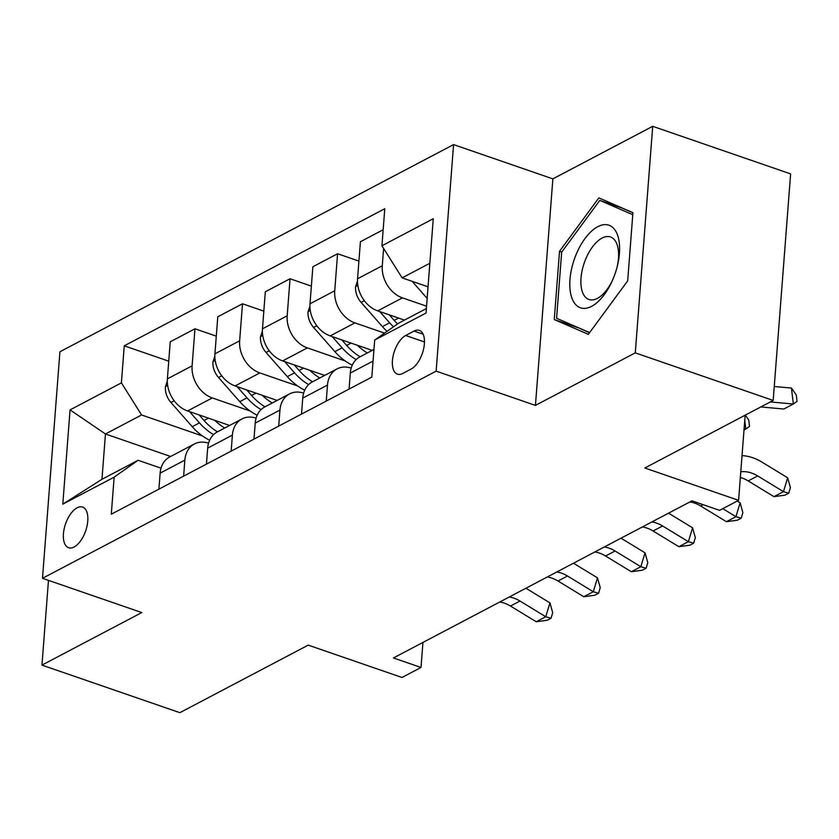 <?xml version="1.0" encoding="UTF-8"?>
<svg xmlns="http://www.w3.org/2000/svg" width="839" height="839" viewBox="0 0 839 839"><rect width="100%" height="100%" fill="white"/><g stroke="black" fill="none" stroke-linecap="round" stroke-linejoin="round"><path stroke-width="1.26" d="M74.105 546.997A21.499 10.645 -71 0 0 87.057 525.885A21.499 10.645 -71 0 0 82.621 507.081A21.499 10.645 -71 0 0 77.115 507.805A21.499 10.645 -71 0 0 64.152 528.916A21.499 10.645 -71 0 0 68.599 547.72A21.499 10.645 -71 0 0 74.105 546.997M453.574 144.602L59.926 351.761L42.495 578.312L436.144 371.153L453.574 144.602L552.87 178.864L535.439 405.405L635.28 352.862L652.711 126.322L552.87 178.864M652.711 126.322L790.621 173.893L773.18 400.444L644.824 467.994L738.593 500.338L745.147 415.19M48.473 580.378L41.95 665.107L179.861 712.678L308.217 645.128L401.996 677.482L421.01 667.466L422.94 642.422M635.28 352.862L773.18 400.444M738.593 500.338L719.579 510.353L691.997 500.831L393.439 657.954L421.01 667.466M414.047 331.08L405.677 335.485A20.818 10.309 -71 0 0 393.124 355.935A20.818 10.309 -71 0 0 397.434 374.152A20.818 10.309 -71 0 0 402.762 373.449L411.131 369.045A20.818 10.309 -71 0 0 423.685 348.604A20.818 10.309 -71 0 0 419.374 330.377A20.818 10.309 -71 0 0 414.047 331.08L423.139 334.216M429.851 263.268L402.112 277.866L381.934 245.764L384.776 208.722L124.245 345.825L168.744 361.169M381.934 245.764L433.27 218.738L426.023 313.031L374.676 340.057L398.619 323.172L426.359 308.574M170.642 456.479L105.452 433.983L101.959 479.289L138.089 460.275L114.146 477.16L111.293 514.202L371.824 377.099L374.676 340.057M114.146 477.16L62.799 504.176L70.056 409.883L121.403 382.867L124.245 345.825M535.439 405.405L436.144 371.153M41.95 665.107L141.791 612.564L42.495 578.312M138.089 460.275L161.015 468.183M428.037 286.812L402.112 277.866M426.548 306.172L402.458 297.866A26.869 20.65 -117.8 0 1 382.28 265.764L383.612 248.438M404.471 320.099L377.739 310.87A26.869 20.65 -117.8 0 1 357.561 278.768L360.403 241.726L383.161 229.75M384.535 333.104L354.918 322.889A26.869 20.65 -117.8 0 1 334.74 290.776L337.582 253.735L358.914 261.097M372.222 350.387L330.199 335.894A26.869 20.65 -117.8 0 1 310.011 303.791L312.863 266.75L337.582 253.735M345.196 360.948L307.378 347.902A26.869 20.65 -117.8 0 1 287.19 315.8L290.042 278.758L311.374 286.12M324.672 375.411L282.649 360.917A26.869 20.65 -117.8 0 1 262.471 328.815L265.323 291.773L290.042 278.758M297.656 385.971L259.828 372.925A26.869 20.65 -117.8 0 1 239.65 340.823L242.502 303.781L263.834 311.133M277.132 400.434L235.109 385.93A26.869 20.65 -117.8 0 1 214.931 353.827L217.783 316.785L242.502 303.781M250.116 410.995L212.288 397.938A26.869 20.65 -117.8 0 1 192.11 365.835L194.963 328.794L216.294 336.156M229.592 425.446L187.569 410.953A26.869 20.65 -117.8 0 1 167.391 378.85L170.233 341.809L194.963 328.794M202.577 436.007L141.581 414.969L105.452 433.983L70.056 409.883M349.066 389.076L350.303 373.061A26.869 20.65 -117.8 0 1 359.858 356.9L373.953 349.485M326.245 401.084L327.483 385.07A26.869 20.65 -117.8 0 1 337.037 368.908A26.869 20.65 -117.8 0 1 351.184 368.111M301.526 414.088L302.753 398.085A26.869 20.65 -117.8 0 1 312.307 381.923L337.037 368.908M278.705 426.097L279.943 410.093A26.869 20.65 -117.8 0 1 289.486 393.931A26.869 20.65 -117.8 0 1 303.645 393.134M253.986 439.112L255.213 423.108A26.869 20.65 -117.8 0 1 264.767 406.936L289.486 393.931M231.165 451.12L232.393 435.116A26.869 20.65 -117.8 0 1 241.947 418.944A26.869 20.65 -117.8 0 1 256.094 418.147M206.446 464.124L207.673 448.12A26.869 20.65 -117.8 0 1 217.228 431.959L241.947 418.944M183.626 476.143L184.853 460.129A26.869 20.65 -117.8 0 1 194.407 443.967A26.869 20.65 -117.8 0 1 208.554 443.17M121.403 382.867L141.581 414.969M158.896 489.147L160.134 473.144A26.869 20.65 -117.8 0 1 169.688 456.982L194.407 443.967M62.799 504.176L101.959 479.289M598.847 197.889L559.519 251.312L554.275 319.544L588.349 334.342L627.677 280.908L632.921 212.687L598.847 197.889M577.452 327.315L589.502 332.768M577.442 327.535L554.275 319.544M561.742 252.078L559.519 251.312M740.795 471.759A33.581 25.81 -117.8 0 1 757.68 475.933L783.458 491.654L787.674 477.79L761.896 462.069A50.382 38.709 62.2 0 0 742.043 455.619M740.355 477.517A33.581 25.81 -117.8 0 1 748.178 480.936L773.957 496.657L783.458 491.654L788.723 493.175L784.926 495.178L773.957 496.657M787.674 477.79L790.411 487.627L788.723 493.175M412.117 281.317L427.145 298.401M427.292 286.55L427.995 287.347M774.261 386.496L791.429 388.038L796.284 394.98L797.05 401.378L793.348 404.02L770.317 401.944M791.429 388.038L793.348 404.02L783.836 409.023L760.816 406.946M689.931 501.921A33.581 25.81 -117.8 0 1 700.628 505.959L726.406 521.68L735.918 516.677L740.134 502.813L737.25 501.051M722.778 508.665L735.918 516.677L741.183 518.198L737.387 520.201L726.406 521.68M740.134 502.813L742.872 512.65L741.183 518.198M651.903 521.942A33.581 25.81 -117.8 0 1 662.6 525.98L688.379 541.69L692.584 527.825L668.557 513.174M642.391 526.944A33.581 25.81 -117.8 0 1 653.088 530.982L678.866 546.703L688.379 541.69L693.643 543.221L689.836 545.214L678.866 546.703M692.584 527.825L695.332 537.673L693.643 543.221M604.353 546.955A33.581 25.81 -117.8 0 1 615.06 550.992L640.839 566.713L645.044 552.849L621.017 538.187M594.851 551.957A33.581 25.81 -117.8 0 1 605.548 555.995L631.327 571.716L640.839 566.713L646.103 568.234L642.296 570.237L631.327 571.716M645.044 552.849L647.781 562.686L646.103 568.234M357.477 281.086L355.547 286.875A17.797 13.676 62.2 0 0 361.127 302.418L382.406 326.602A51.389 39.485 62.2 0 0 387.041 331.342M379.752 311.573L389.632 322.795A51.389 39.485 62.2 0 0 393.481 326.801M397.55 323.927A51.389 39.485 -117.8 0 1 394.194 320.393L389.338 314.877M745.315 415.106L748.745 420.003L749.51 426.39L745.808 429.044L744.099 428.886M744.015 429.988L745.808 429.044L744.759 420.287M309.937 306.109L308.007 311.898A17.797 13.676 62.2 0 0 313.587 327.43L334.866 351.625A51.389 39.485 62.2 0 0 352.275 365.143M357.362 345.269A51.389 39.485 62.2 0 0 367.314 352.967M332.213 336.586L342.092 347.818A51.389 39.485 62.2 0 0 356.176 359.564M360.088 356.774A51.389 39.485 -117.8 0 1 346.654 345.416L341.798 339.9M262.387 331.122L260.468 336.911A17.797 13.676 62.2 0 0 266.047 352.453L287.316 376.638A51.389 39.485 62.2 0 0 304.735 390.166M309.822 370.293A51.389 39.485 62.2 0 0 319.774 377.99M284.673 361.609L294.541 372.841A51.389 39.485 62.2 0 0 308.637 384.587M312.548 381.797A51.389 39.485 -117.8 0 1 299.114 370.439L294.258 364.913M556.813 571.978A33.581 25.81 -117.8 0 1 567.51 576.015L593.288 591.736L597.504 577.861L573.467 563.21M547.311 576.98A33.581 25.81 -117.8 0 1 558.008 581.018L583.787 596.739L593.288 591.736L598.564 593.257L594.757 595.26L583.787 596.739M597.504 577.861L600.242 587.709L598.564 593.257M214.847 356.145L212.928 361.934A17.797 13.676 62.2 0 0 218.497 377.466L239.776 401.661A51.389 39.485 62.2 0 0 257.195 415.19M262.282 395.305A51.389 39.485 62.2 0 0 272.235 403.014M237.122 386.632L247.002 397.854A51.389 39.485 62.2 0 0 261.097 409.6M265.009 406.81A51.389 39.485 -117.8 0 1 251.564 395.452L246.708 389.936M571.758 297.656A43.659 21.625 -71 0 0 612.638 279.985A43.659 21.625 -71 0 0 617.137 266.928A43.659 21.625 -71 0 0 617.64 235.329A43.659 21.625 -71 0 0 584.993 238.528A43.659 21.625 -71 0 0 571.758 297.656M616.906 267.798A33.057 16.371 -71 0 0 617.095 244.631A33.057 16.371 -71 0 0 610.509 236.976A33.057 16.371 -71 0 0 587.845 254.437A33.057 16.371 -71 0 0 582.36 291.825A33.057 16.371 -71 0 0 588.947 299.481A33.057 16.371 -71 0 0 612.994 279.156M627.677 280.887L589.618 332.601L556.593 318.264L561.679 252.151L599.791 200.385L621.856 207.999L632.921 212.802M599.791 200.385L632.774 214.711M509.273 596.99A33.581 25.81 -117.8 0 1 519.97 601.028L545.749 616.749L549.965 602.884L525.927 588.233M499.761 602.003A33.581 25.81 -117.8 0 1 510.458 606.041L536.236 621.751L545.749 616.749L551.013 618.27L547.217 620.273L536.236 621.751M549.965 602.884L552.702 612.722L551.013 618.27M167.307 381.168L165.377 386.957A17.797 13.676 62.2 0 0 170.957 402.489L192.236 426.684A51.389 39.485 62.2 0 0 209.645 440.202M214.742 420.329A51.389 39.485 62.2 0 0 224.695 428.026M189.583 411.645L199.462 422.877A51.389 39.485 62.2 0 0 213.546 434.623M217.469 431.833A51.389 39.485 -117.8 0 1 204.024 420.475L199.168 414.959M377.739 310.87L402.458 297.866M330.199 335.894L354.918 322.889M282.649 360.917L307.378 347.902M235.109 385.93L259.828 372.925M187.569 410.953L212.288 397.938M357.561 278.768L382.28 265.764M350.303 373.061L373.051 361.085M302.753 398.085L327.483 385.07M310.011 303.791L334.74 290.776M255.213 423.108L279.943 410.093M262.471 328.815L287.19 315.8M207.673 448.12L232.393 435.116M214.931 353.827L239.65 340.823M160.134 473.144L184.853 460.129M167.391 378.85L192.11 365.835M424.461 341.966L405.677 335.485M757.68 475.933L748.178 480.936M703.092 504.659L700.628 505.959M662.6 525.98L653.088 530.982M615.06 550.992L605.548 555.995M357.823 285.386L355.663 286.519M389.632 322.795L382.406 326.602M398.609 318.075L394.194 320.393M364.346 300.719L361.127 302.418M310.283 310.409L308.123 311.542M342.092 347.818L334.866 351.625M351.069 343.099L346.654 345.416M316.796 325.742L313.587 327.43M262.733 335.422L260.583 336.554M294.541 372.841L287.316 376.638M303.519 368.111L299.114 370.439M269.256 350.765L266.047 352.453M567.51 576.015L558.008 581.018M215.193 360.445L213.043 361.578M247.002 397.854L239.776 401.661M255.979 393.134L251.564 395.452M221.716 375.778L218.497 377.466M519.97 601.028L510.458 606.041M167.653 385.458L165.493 386.601M199.462 422.877L192.236 426.684M208.439 418.147L204.024 420.475M174.176 400.801L170.957 402.489"/></g></svg>
